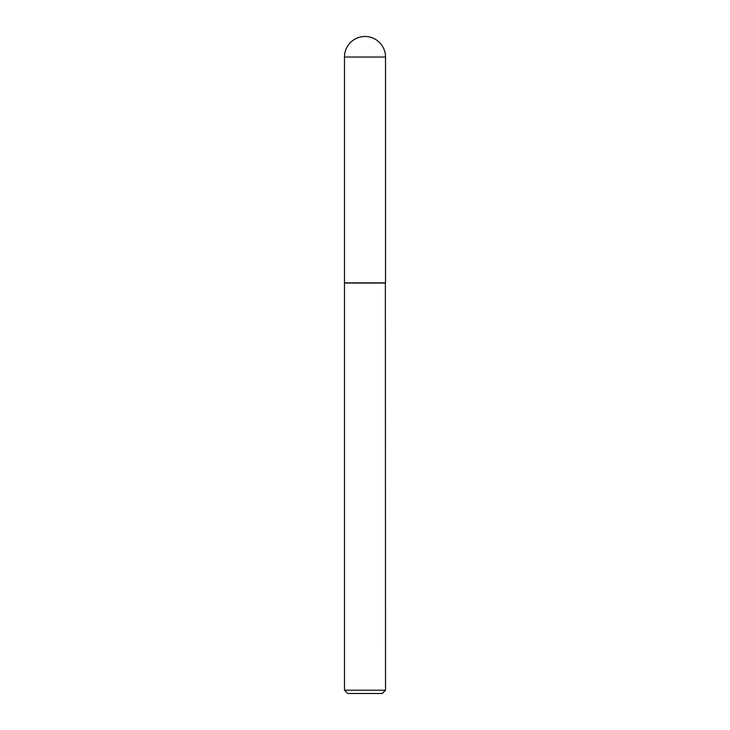 <?xml version="1.0" encoding="UTF-8"?>
<svg xmlns="http://www.w3.org/2000/svg" width="730" height="730" viewBox="0 0 730 730"><rect width="100%" height="100%" fill="white"/><g stroke="black" fill="none" stroke-linecap="round" stroke-linejoin="round"><path stroke-width="0.55" stroke-dasharray="3.65 2.74" d="M344.469 282.875L385.531 282.875M365 282.875L385.367 282.875L365 282.875M344.469 283.039L385.531 283.039M344.469 690.215L385.531 690.215M347.754 693.5L382.246 693.5M344.469 57.031L385.531 57.031"/><path stroke-width="1.09" d="M344.469 57.031L344.469 282.875L385.531 282.875L385.531 57.031L344.469 57.031A20.531 20.531 0 0 1 365 36.5A20.531 20.531 0 0 1 385.531 57.031M385.531 283.039L344.469 283.039L344.469 690.215L385.531 690.215L385.367 282.875M385.531 690.215L382.246 693.5L347.754 693.5L344.469 690.215"/></g></svg>
